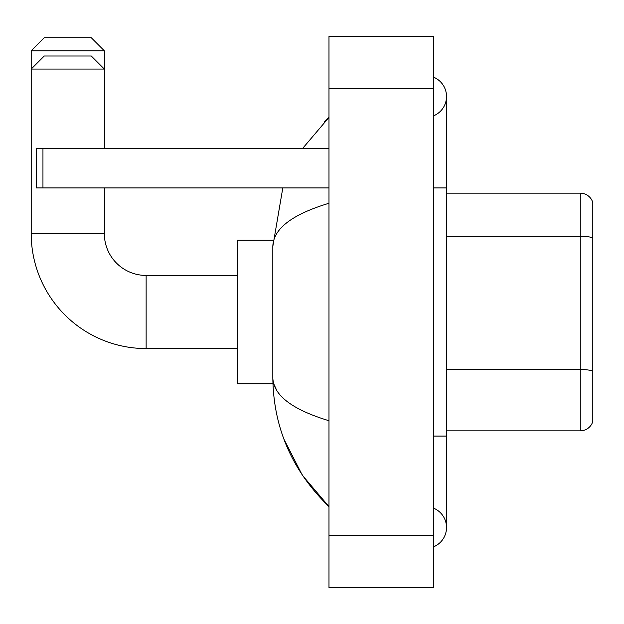 <?xml version="1.0" encoding="UTF-8"?>
<svg xmlns="http://www.w3.org/2000/svg" width="624" height="624" viewBox="0 0 624 624"><rect width="100%" height="100%" fill="white"/><g stroke="black" fill="none" stroke-linecap="round" stroke-linejoin="round"><path stroke-width="0.94" d="M592.8 202.55A13.057 13.057 0 0 0 580.265 193.151A13.057 13.057 0 0 1 592.8 202.55L592.8 421.45A13.057 13.057 0 0 1 580.265 430.849L446.527 430.849M592.8 238.134L592.8 237.955A13.057 2.27 180 0 0 580.265 236.317L580.265 193.151L446.527 193.151M433.462 436.075L446.527 436.075L446.527 96.502A20.896 20.896 0 0 1 433.462 115.877A20.896 20.896 0 0 0 433.462 77.134A20.896 20.896 0 0 1 446.527 96.502A20.896 20.896 0 0 0 433.462 77.134A20.896 20.896 0 0 1 446.527 96.502M433.462 546.866A20.896 20.896 0 0 0 433.462 508.123A20.896 20.896 0 0 1 433.462 546.866A20.896 20.896 0 0 0 446.527 527.498A20.896 20.896 0 0 1 433.462 546.866M328.981 203.268C292.04 214.406 273.32 228.79 272.821 246.433L272.821 377.567C273.234 395.148 291.954 409.531 328.981 420.732M328.981 587.574L433.462 587.574L433.462 36.426L328.981 36.426L328.981 587.574M272.821 246.433L282.805 187.925M302.359 148.746L328.981 117.398L302.359 148.746M283.951 439.234L302.375 475.285L328.981 506.602C292.094 470.8 273.374 427.783 272.821 377.567M276.736 390.367L273.749 383.83M44.257 37.729L91.276 37.729L104.341 50.794L31.2 50.794L44.257 37.729M104.341 148.746L104.341 69.077L31.2 69.077L44.257 56.012L91.276 56.012L104.341 69.077L104.341 50.794M237.557 348.566L146.133 348.566A114.933 114.933 0 0 1 31.2 233.633L31.2 50.794M146.133 348.566L146.133 275.434A41.792 41.792 0 0 1 104.341 233.633L104.341 187.925M272.93 240.17L237.557 240.17L237.557 383.83L272.93 383.83M42.955 187.925L36.426 187.925L36.426 148.746L42.955 148.746L42.955 187.925L328.981 187.925M328.981 148.746L42.955 148.746M592.8 371.171A13.057 2.27 180 0 0 580.265 369.533L580.265 236.317L446.527 236.317M580.265 430.849L580.265 369.533L446.527 369.533M433.462 187.925L446.527 187.925M328.981 535.337L433.462 535.337M328.981 88.663L433.462 88.663M31.2 233.633L104.341 233.633M446.527 436.075L446.527 527.498M328.981 117.398L324.433 121.789M328.981 506.602L324.433 502.211M237.557 275.434L146.133 275.434"/></g></svg>
